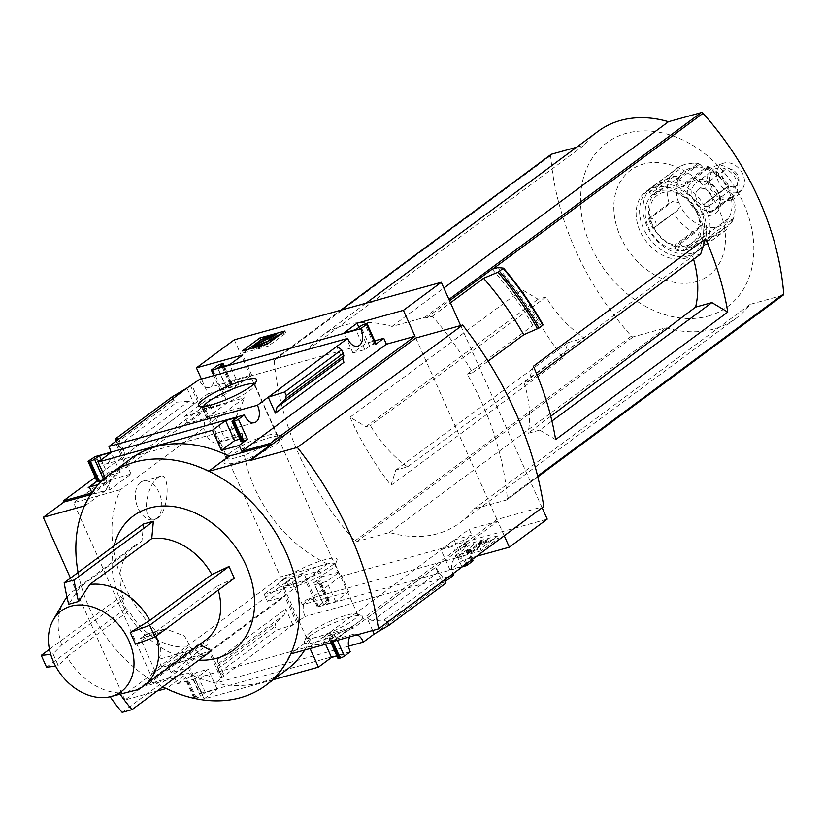 <?xml version="1.0" encoding="UTF-8"?>
<svg xmlns="http://www.w3.org/2000/svg" width="825" height="825" viewBox="0 0 825 825"><rect width="100%" height="100%" fill="white"/><g stroke="black" fill="none" stroke-linecap="round" stroke-linejoin="round"><path stroke-width="0.62" stroke-dasharray="4.12 3.09" d="M327.422 563.898A121.44 91.998 -126.5 0 1 242.437 433.166L235.672 437.755L231.113 426.628L240.704 407.694A121.44 91.998 53.5 0 1 244.623 397.753L120.502 489.679A121.44 91.998 53.5 0 0 158.328 633.507L165.423 628.825L184.449 635.931L192.328 650.007A121.44 91.998 -126.5 0 0 203.301 655.823L327.422 563.898L280.552 576.923L204.115 406.065L73.621 502.703L150.057 673.561L280.552 576.923M158.318 517.822L155.77 519.069C139.363 523.236 146.716 480.325 160.731 476.18C169.465 472.642 169.795 508.076 158.318 517.822M167.815 665.579L186.594 660.361L207.498 644.882L188.719 650.1L167.815 665.579L170.981 672.653L188.378 667.817L199.97 693.743L201.352 693.361L186.594 660.361M285.12 578.707L264.227 594.186L282.996 588.967L303.899 573.488L285.12 578.707L288.286 585.781L267.382 601.25L264.227 594.186M158.328 633.507L140.456 638.467L155.471 672.055L161.844 667.332L203.301 655.823M155.471 672.055L150.057 673.561M120.502 489.679L73.621 502.703M242.437 433.166L224.565 438.137L209.54 404.549L204.115 406.065M112.293 479.243L131.062 474.024L110.168 489.503L91.389 494.722L112.293 479.243L109.127 472.178L126.524 467.342L115.139 441.901M227.473 402.631L206.57 418.11L187.791 423.328L208.694 407.849L227.473 402.631L212.716 369.641M209.54 404.549L203.167 409.272L244.623 397.753M267.382 601.25L284.78 596.423L296.381 622.339L305.137 616.502A12.468 7.817 -105.5 0 1 308.065 599.053A12.468 7.817 -105.5 0 1 318.202 606.818L317.274 606.87L322.688 602.858A3.279 0.598 155.9 0 1 326.865 600.899L327.855 600.631A3.279 0.598 155.9 0 1 329.134 600.569A3.279 0.598 155.9 0 1 328.597 601.219L323.782 604.787L335.61 601.507L348.686 591.814L302.363 604.684L290.771 578.758L146.159 685.853L145.633 684.678L124.977 699.982L157.121 691.041M70.455 578.108L124.977 699.982M95.184 477.324L208.013 393.762L201.424 379.036M234.29 339.787L340.24 576.634L547.222 519.131M302.363 604.684L340.24 576.634M201.352 693.361L201.847 692.99A12.468 7.817 -105.5 0 1 204.775 675.551A12.468 7.817 -105.5 0 1 214.912 683.317L222.255 677.882L207.498 644.882M131.062 474.024L116.304 441.035M110.168 489.503L95.411 456.514M110.705 452.038A12.468 7.817 -105.5 0 1 106.033 463.918A12.468 7.817 -105.5 0 1 95.896 456.153M222.255 677.882L220.873 678.263L209.272 652.338L191.874 657.174L188.719 650.1M91.389 494.722L88.223 487.647M94.029 456.895L105.621 482.821L89.482 487.307M191.874 657.174L170.981 672.653M96.927 481.212L109.127 472.178M297.763 621.957L282.996 588.967M206.57 418.11L191.812 385.12M187.791 423.328L184.635 416.254L205.528 400.775L222.925 395.948L213.819 375.592M190.431 385.502L202.032 411.417L184.635 416.254M318.656 606.478L303.899 573.488M214.005 375.54A12.468 7.817 -105.5 0 1 209.323 387.42A12.468 7.817 -105.5 0 1 199.186 379.655M208.694 407.849L205.528 400.775M317.274 606.87L305.683 580.944L288.286 585.781M309.581 636.137A31.928 5.816 -24.1 0 0 304.477 641.303A31.928 5.816 -24.1 0 0 335.93 634.786A31.928 5.816 -24.1 0 0 361.752 615.687A31.928 5.816 -24.1 0 0 338.528 621.081A31.928 5.816 -24.1 0 0 309.581 636.137M453.575 575.252L305.137 616.502M445.263 581.408L442.726 583.296L435.61 567.383L444.603 579.934M374.199 634.033L442.726 583.296L446.005 583.069M348.542 646.192L214.912 683.317M220.873 678.263L296.381 622.339M305.683 580.944L319.347 570.817L290.771 578.758M322.688 602.858L313.727 582.832L321.987 576.716L319.347 570.817M209.272 652.338L284.78 596.423M292.906 624.917L285.79 609.015L284.171 614.821L275.87 622.927L274.859 626.567L276.478 630.166L292.906 624.917M217.264 659.752L218.243 663.64L217.295 666.311L219.512 672.354L224.379 675.665L217.264 659.752L285.79 609.015M222.925 395.948L236.6 385.822L233.96 379.933L251.708 375.004L238.621 384.687L226.792 387.977L231.608 384.409L223.544 366.362M231.608 384.409A3.279 0.598 155.9 0 0 232.145 383.749A3.279 0.598 155.9 0 0 230.866 383.821L229.886 384.089A3.279 0.598 155.9 0 0 225.699 386.048L233.96 379.933M126.524 467.342L202.032 411.417M115.892 440.705L118.522 445.51L122.739 450.141L125.555 454.719L118.439 438.817M122.739 450.141L188.667 401.321L194.071 403.982L186.955 388.07M208.013 393.762L236.6 385.822M91.668 493.01L105.621 482.821M273.323 679.676L204.084 698.909L195.123 678.882L177.375 683.801L174.745 677.913L188.378 667.817M174.745 677.913L146.159 685.853M481.305 550.842L456.173 557.824L473.736 544.82L498.867 537.838L481.305 550.842L480.387 548.78L455.245 555.761L456.173 557.824M476.51 556.298L463.021 560.051L449.945 569.735L461.773 566.455L466.589 562.877A3.279 0.598 155.9 0 1 470.776 560.917L471.766 560.649A3.279 0.598 155.9 0 1 473.034 560.587M462.382 566.765L318.202 606.818M465.97 564.104A12.468 7.817 74.5 0 0 456.503 557.813A12.468 7.817 74.5 0 0 452.925 573.767M350.285 651.75L201.847 692.99M337.972 658.391A3.279 0.598 155.9 0 1 338.508 657.742L343.324 654.163L336.889 655.958M204.084 698.909L217.161 689.215L205.332 692.505L200.516 696.073A3.279 0.598 155.9 0 1 196.329 698.033L195.339 698.311A3.279 0.598 155.9 0 1 194.618 698.466M194.071 698.373A3.279 0.598 155.9 0 1 194.597 697.723L199.97 693.743M357.246 634.786A12.468 7.817 74.5 0 0 353.213 634.312A12.468 7.817 74.5 0 0 350.006 636.797M177.375 683.801L185.646 677.686A3.279 0.598 155.9 0 0 185.109 678.346A3.279 0.598 155.9 0 0 186.388 678.274L187.368 678.006A3.279 0.598 155.9 0 0 191.555 676.046L196.371 672.478L208.199 669.188L195.123 678.882M96.999 481.367L97.618 480.903L88.657 460.876M113.86 695.887L127.071 692.618A59.08 44.756 53.5 0 1 66.98 656.69L58.297 665.651L53.027 653.864L61.71 644.903L123.688 599.012A59.08 44.756 53.5 0 1 135.238 545.181A59.08 44.756 53.5 0 1 141.9 541.324L79.922 587.225L68.702 604.23M61.71 644.903A59.08 44.756 53.5 0 1 63.824 601.714M66.99 597.104A59.08 44.756 53.5 0 1 73.27 591.071A59.08 44.756 53.5 0 1 79.922 587.225M135.527 644.191L155.141 632.197A59.08 44.756 53.5 0 1 156.338 636.003M66.98 656.69L128.958 610.789L125.864 608.386L120.594 596.609L123.688 599.012M127.071 692.618L189.049 646.717A59.08 44.756 53.5 0 1 128.958 610.789M155.141 632.197L217.119 586.297A59.08 44.756 53.5 0 1 218.305 590.102M205.559 640.128A59.08 44.756 53.5 0 1 198.897 643.985L199.733 644.438M136.929 689.875L198.897 643.985M198.856 660.144A83.696 63.412 53.5 0 1 114.139 545.758M234.29 578.263L217.119 586.297M189.049 646.717L201.506 653.617L211.365 650.873M143.529 523.999L141.9 541.324M78.097 572.457A131.288 99.464 -126.5 0 0 162.803 686.833M504.24 535.765L497.753 521.256L353.141 628.351L352.615 627.175L333.393 641.407M542.118 507.715L460.639 325.566M415.79 338.023L496.959 519.482L543.778 506.478M331.691 641.881L496.959 519.482M353.141 628.351L324.565 636.292L327.195 642.18L309.457 647.109L310.097 648.543M304.745 650.028A128.731 97.525 53.5 0 0 310.726 638.808L352.615 627.175M285.914 670.343A128.731 97.525 53.5 0 1 187.523 673.035L166.867 688.339A128.731 97.525 -126.5 0 0 240.322 697.733A128.731 97.525 -126.5 0 0 265.258 685.647A128.731 97.525 -126.5 0 0 290.07 654.112L290.751 653.916M145.633 684.678L187.523 673.035M337.363 640.303L335.455 636.065A3.279 0.598 155.9 0 1 331.279 638.024L330.289 638.292A3.279 0.598 155.9 0 1 329.01 638.364A3.279 0.598 155.9 0 1 329.546 637.704L334.362 634.136L322.534 637.426L309.457 647.109M335.455 636.065L327.195 642.18M387.647 622.112L384.058 619.988L372.498 620.792L438.415 571.972M372.622 630.506L367.084 618.131L372.498 620.792M454.07 540.014L471.807 535.085L463.547 541.21A3.279 0.598 155.9 0 0 464.073 540.55A3.279 0.598 155.9 0 0 462.804 540.612L461.814 540.891A3.279 0.598 155.9 0 0 457.627 542.85L452.812 546.418L440.983 549.708L454.07 540.014L463.021 560.051M313.727 582.832A3.279 0.598 155.9 0 1 317.914 580.872L318.893 580.594A3.279 0.598 155.9 0 1 320.172 580.532A3.279 0.598 155.9 0 1 319.636 581.192L314.82 584.76L326.648 581.47L339.725 571.787L321.987 576.716M130.639 458.865A128.731 97.525 53.5 0 0 105.827 490.401L90.595 494.629M103.764 479.088L108.353 475.695L120.182 472.405L107.095 482.099L105.188 477.83M107.095 482.099L98.33 484.533M343.891 362.361L336.775 346.448M376.045 343.767A3.279 0.598 155.9 0 0 374.777 343.839L373.787 344.108A3.279 0.598 155.9 0 0 369.6 346.067L364.784 349.635L352.956 352.925L366.042 343.231L374.736 340.818M240.993 441.581A3.279 0.598 155.9 0 1 241.519 440.921L232.557 420.894M239.9 439.147L246.345 437.353L241.519 440.921M97.082 481.563A3.279 0.598 155.9 0 1 97.618 480.903M188.667 401.321L177.107 402.126L173.724 400.465L172.116 396.856M407.509 466.816A103.269 78.241 53.5 0 1 370.373 425.473L365.898 426.711L350.017 417.213A255.348 193.452 -126.5 0 0 390.988 485.317L395.804 470.064L407.509 466.816L584.244 338.054A98.608 74.704 53.5 0 1 546.067 296.99L538.055 299.217L522.173 289.719A255.348 193.452 -126.5 0 0 563.145 357.823L567.961 342.571L584.244 338.054M395.804 470.064L567.961 342.571M550.76 416.223L528.031 433.331L539.736 430.083L551.935 421.049M533.352 366.279L528.536 381.532L524.061 382.769L692.67 256.255A98.608 74.704 53.5 0 1 693.588 259.287M700.683 254.038L692.67 256.255M528.536 381.532L537.158 375.148M546.067 296.99L370.373 425.473M365.898 426.711L538.055 299.217M492.133 269.208A1.97 1.495 53.5 0 1 492.288 269.373A255.348 193.452 53.5 0 1 532.919 325.483L538.23 324.008L543.015 324.772M498.073 267.558A262.237 198.67 53.5 0 1 538.23 324.008M307.787 349.841L275.096 358.927A1.97 1.495 -126.5 0 0 274.209 360.37A255.348 193.452 -126.5 0 0 354.956 540.87A1.97 1.495 -126.5 0 0 356.792 541.571L389.493 532.486A116.181 88.028 -126.5 0 0 459.907 522.833A116.181 88.028 -126.5 0 0 473.725 509.077L506.426 499.991A1.97 1.495 -126.5 0 0 507.303 498.548A255.348 193.452 -126.5 0 0 467.187 374.168L472.508 372.694A262.237 198.67 53.5 0 0 432.341 316.233L426.412 317.883A1.97 1.495 -126.5 0 0 424.731 317.357L392.03 326.442A116.181 88.028 -126.5 0 0 321.616 336.095A116.181 88.028 -126.5 0 0 307.787 349.841L584.234 145.107L576.644 147.221M467.187 374.168L532.919 325.483M472.508 372.694L488.101 361.144M426.412 317.883L449.543 300.754M432.341 316.233L450.46 302.816M166.176 688.524L166.867 688.339M310.726 638.808L290.07 654.112M208.797 471.147L208.374 471.467A128.731 97.525 -126.5 0 0 134.908 462.072A128.731 97.525 -126.5 0 0 109.983 474.158A128.731 97.525 -126.5 0 0 85.161 505.694L84.48 505.89M209.055 471.281L208.374 471.467M105.827 490.401L85.161 505.694M392.03 326.442L443.86 288.049M550.863 154.688A1.97 1.495 -126.5 0 0 550.657 155.647A255.348 193.452 -126.5 0 0 631.393 336.146A1.97 1.495 -126.5 0 0 633.239 336.837L665.93 327.752A116.181 88.028 -126.5 0 0 736.354 318.099A116.181 88.028 -126.5 0 0 750.173 304.353L782.873 295.267L506.426 499.991M350.017 417.213L522.173 289.719M390.988 485.317L563.145 357.823M389.493 532.486L665.93 327.752M473.725 509.077L750.173 304.353M598.053 131.361A116.181 88.028 -126.5 0 0 584.234 145.107M708.077 316.109A101.805 77.127 -126.5 0 0 712.955 160.648A101.805 77.127 -126.5 0 0 580.573 197.433A101.805 77.127 -126.5 0 0 708.077 316.109M695.97 281.758A65.557 49.665 -126.5 0 0 699.115 181.655A65.557 49.665 -126.5 0 0 613.862 205.343A65.557 49.665 -126.5 0 0 695.97 281.758M539.736 430.083L555.627 439.581M524.061 382.769A103.269 78.241 53.5 0 1 528.031 433.331M310.912 631.919A28.112 5.125 -24.1 0 0 306.415 636.467A28.112 5.125 -24.1 0 0 306.353 637.539A28.112 5.125 -24.1 0 0 334.115 630.733A28.112 5.125 -24.1 0 0 357.689 614.573A28.112 5.125 -24.1 0 0 356.854 613.903A28.112 5.125 -24.1 0 0 336.404 618.657A28.112 5.125 -24.1 0 0 310.912 631.919M288.338 581.45A28.112 5.125 -24.1 0 0 283.779 587.07A28.112 5.125 -24.1 0 0 284.615 587.74A28.112 5.125 -24.1 0 0 311.541 580.264A28.112 5.125 -24.1 0 0 335.053 565.177A28.112 5.125 -24.1 0 0 335.105 564.104A28.112 5.125 -24.1 0 0 316.171 567.301A28.112 5.125 -24.1 0 0 288.338 581.45M283.944 578.82A31.928 5.816 -24.1 0 0 279.716 585.956A31.928 5.816 -24.1 0 0 310.293 577.479A31.928 5.816 -24.1 0 0 336.992 560.34A31.928 5.816 -24.1 0 0 318.151 561.815A31.928 5.816 -24.1 0 0 283.944 578.82M229.278 456.607A31.928 5.816 -24.1 0 0 224.163 461.773A31.928 5.816 -24.1 0 0 255.616 455.256A31.928 5.816 -24.1 0 0 281.449 436.157A31.928 5.816 -24.1 0 0 258.225 441.55A31.928 5.816 -24.1 0 0 229.278 456.607M230.608 452.389A28.112 5.125 -24.1 0 0 226.102 456.937A28.112 5.125 -24.1 0 0 226.05 458.009A28.112 5.125 -24.1 0 0 253.801 451.203A28.112 5.125 -24.1 0 0 277.375 435.043A28.112 5.125 -24.1 0 0 276.54 434.373A28.112 5.125 -24.1 0 0 256.101 439.127A28.112 5.125 -24.1 0 0 230.608 452.389M203.486 406.591A28.112 5.125 -24.1 0 0 203.476 407.54A28.112 5.125 -24.1 0 0 204.311 408.2A28.112 5.125 -24.1 0 0 231.227 400.733A28.112 5.125 -24.1 0 0 254.75 385.646A28.112 5.125 -24.1 0 0 254.801 384.574A28.112 5.125 -24.1 0 0 254.09 383.955M455.245 555.761L472.808 542.757L473.736 544.82M472.808 542.757L497.939 535.776L498.867 537.838M470.229 552.936L467.321 552.451L471.653 551.626L481.913 544.026L478.912 544.861L480.212 543.892L488.596 541.571L484.275 543.376L472.055 552.42L470.229 552.936L469.312 550.873L466.403 550.388L467.321 552.451M466.403 550.388L470.735 549.563L480.996 541.963L477.984 542.798L479.294 541.829L487.668 539.509L483.357 541.313L471.137 550.357L472.055 552.42M471.137 550.357L469.312 550.873M483.357 541.313L484.275 543.376M486.368 540.478L487.286 542.541M487.668 539.509L488.596 541.571M479.294 541.829L480.212 543.892M477.984 542.798L478.912 544.861M480.996 541.963L481.913 544.026M470.735 549.563L471.653 551.626M469.384 549.491L470.312 551.554M467.765 549.605L468.683 551.667M497.939 535.776L480.387 548.78M279.984 334.692L285.914 333.042L268.352 346.046L267.434 343.984M268.352 346.046L243.22 353.028L242.303 350.965M243.22 353.028L248.232 349.315M263.154 339.364L277.014 335.517M285.914 333.042L284.996 330.98M266.692 344.19A6.569 1.196 155.9 0 1 258.668 347.861L255.131 348.841A4.599 0.835 155.9 0 1 253.347 348.934A4.599 0.835 155.9 0 1 256.101 346.82L271.549 338.951L270.631 336.889M263.649 342.561L264.577 344.623L267.042 343.942M264.577 344.623A3.279 0.598 155.9 0 1 260.391 346.582L259.462 344.52M266.31 342.313L257.678 346.717L256.688 347.469L257.328 347.438L260.391 346.582M271.549 338.951L263.814 340.849L265.537 339.58L277.365 336.291M265.537 339.58L264.619 337.518M324.565 636.292L469.167 529.196L471.807 535.085M325.586 644.243L322.534 637.426M343.324 654.163L334.362 634.136M461.773 566.455L452.812 546.418M449.945 569.735L440.983 549.708M497.753 521.256L469.167 529.196M217.161 689.215L208.199 669.188M205.332 692.505L196.371 672.478M348.686 591.814L339.725 571.787M335.61 601.507L326.648 581.47M323.782 604.787L314.82 584.76M366.042 343.231L358.916 327.319M352.956 352.925L343.994 332.898M364.784 349.635L355.823 329.608M246.345 437.353L237.383 417.326M120.182 472.405L111.22 452.378M108.353 475.695L101.227 459.772M251.708 375.004L242.746 354.967M238.621 384.687L229.659 364.66M226.792 387.977L217.831 367.94M219.512 672.354L276.478 630.166M122.162 712.377L201.506 653.617M58.297 665.651A164.103 29.906 155.9 0 1 55.574 666.084M46.52 667.157L125.864 608.386M53.027 653.864A164.103 29.906 155.9 0 1 50.655 654.246M49.428 649.316L120.594 596.609M203.167 409.272L206.693 417.151A14.438 9.054 74.5 0 0 206.044 434.136A14.438 9.054 74.5 0 0 217.635 442.788A14.438 9.054 74.5 0 0 219.574 441.829L224.565 438.137M240.704 407.694L206.693 417.151M192.328 650.007L158.318 659.464A14.438 9.054 74.5 0 0 158.967 642.469A14.438 9.054 74.5 0 0 147.376 633.817A14.438 9.054 74.5 0 0 145.447 634.776L140.456 638.467M161.844 667.332L158.318 659.464M140.508 482.367A20.017 12.55 74.5 0 0 137.177 505.942A20.017 12.55 74.5 0 0 153.904 519.626A20.017 12.55 74.5 0 0 156.585 518.306A20.017 12.55 74.5 0 0 159.926 494.722A20.017 12.55 74.5 0 0 143.189 481.047A20.017 12.55 74.5 0 0 140.508 482.367M692.35 253.172A39.383 29.834 53.5 0 1 649.492 230.938A39.383 29.834 53.5 0 1 653.091 186.172A39.383 29.834 53.5 0 1 700.518 200.062A39.383 29.834 53.5 0 1 699.971 249.47A39.383 29.834 53.5 0 1 692.35 253.172M705.715 244.963L726.371 229.67A6.569 4.259 45.9 0 0 726.66 229.432A6.569 4.259 45.9 0 0 727.537 226.308L704.395 243.447A5.249 3.981 53.5 0 1 704.137 236.445A5.249 3.981 53.5 0 1 709.067 236.899L710.645 238.064A39.383 29.834 53.5 0 1 705.715 244.963L704.395 243.447M710.645 238.064L731.301 222.771A6.569 3.981 -154.3 0 0 732.105 221.812C735.776 213.727 736.117 204.889 733.126 195.298A6.569 1.753 -17.7 0 0 732.992 195.082L709.84 212.221A5.249 3.981 53.5 0 1 704.529 208.828A5.249 3.981 53.5 0 1 705.179 203.177A5.249 3.981 53.5 0 1 705.674 202.888L707.056 202.218A39.383 29.834 53.5 0 1 711.459 212.056L732.115 196.752A6.569 1.753 -17.7 0 0 733.126 195.298M707.056 202.218L727.712 186.914A6.569 0.608 149.7 0 0 728.867 185.78C723.7 177.107 716.812 170.713 708.18 166.588A6.569 2.506 -65.2 0 1 708.572 166.908L685.431 184.047A5.249 3.981 53.5 0 1 684.152 186.223A5.249 3.981 53.5 0 1 679.511 185.976A5.249 3.981 53.5 0 1 676.572 181.252L676.397 179.417A39.383 29.834 53.5 0 1 685.719 182.356L706.375 167.052A6.569 2.506 -65.2 0 1 708.18 166.588M676.397 179.417L697.053 164.113A6.569 3.362 99.6 0 1 698.744 163.618A6.569 3.362 99.6 0 1 699.724 164.113L703.508 168.063A5.249 3.981 -126.5 0 0 706.458 168.991L708.159 168.444L708.572 166.908M654.235 185.573L674.902 170.27A6.569 4.259 -134.1 0 1 678.707 169.95L655.555 187.089A5.249 3.981 53.5 0 1 655.823 194.092A5.249 3.981 53.5 0 1 650.884 193.638L649.316 192.472A39.383 29.834 53.5 0 1 654.235 185.573L655.555 187.089M649.316 192.472L669.972 177.169A6.569 3.981 25.7 0 1 674.025 176.498L679.604 176.457A5.249 3.981 -126.5 0 0 679.924 176.251A5.249 3.981 -126.5 0 0 681.161 174.271L678.707 169.95M648.491 218.481L669.158 203.187A6.569 1.753 162.3 0 1 673.252 201.176L650.11 218.316A5.249 3.981 53.5 0 1 655.432 221.708A5.249 3.981 53.5 0 1 654.772 227.36A5.249 3.981 53.5 0 1 654.287 227.659L652.895 228.329A39.383 29.834 53.5 0 1 648.491 218.481L650.11 218.316M652.895 228.329L673.551 213.025A6.569 0.608 -30.3 0 1 677.428 210.519L654.772 227.36M674.231 248.181L694.887 232.887A6.569 2.506 114.8 0 0 697.672 229.36L674.53 246.5A5.249 3.981 53.5 0 1 675.809 244.313A5.249 3.981 53.5 0 1 680.439 244.561A5.249 3.981 53.5 0 1 683.378 249.284L683.564 251.12A39.383 29.834 53.5 0 1 674.231 248.181L674.53 246.5M683.564 251.12L704.22 235.826A6.569 3.362 -80.4 0 0 706.52 232.145L704.643 226.782A5.249 3.981 -126.5 0 0 701.693 225.854L699.817 226.535L697.672 229.36M654.287 227.659L677.428 210.519L680.171 205.817A5.249 3.981 -126.5 0 0 678.779 202.703L673.252 201.176M732.105 221.812A6.569 3.981 -154.3 0 0 732.208 219.759L728.558 218.388A5.249 3.981 -126.5 0 0 728.238 218.594A5.249 3.981 -126.5 0 0 727 220.564L727.537 226.308M728.867 185.78A6.569 0.608 149.7 0 0 728.815 185.749L727.99 189.028A5.249 3.981 -126.5 0 0 729.382 192.142L732.992 195.082M705.674 202.888L728.65 185.8L705.179 203.177M685.462 258.266A39.383 29.834 53.5 0 1 642.603 236.032A39.383 29.834 53.5 0 1 646.212 191.266A39.383 29.834 53.5 0 1 693.629 205.157A39.383 29.834 53.5 0 1 693.083 254.574A39.383 29.834 53.5 0 1 685.462 258.266M688.906 255.719A39.383 29.834 53.5 0 1 646.047 233.485A39.383 29.834 53.5 0 1 649.646 188.719A39.383 29.834 53.5 0 1 697.073 202.61A39.383 29.834 53.5 0 1 696.527 252.017A39.383 29.834 53.5 0 1 688.906 255.719M686.266 249.831A32.825 24.863 53.5 0 1 645.16 211.571A32.825 24.863 53.5 0 1 687.844 199.712A32.825 24.863 53.5 0 1 686.266 249.831M686.668 245.602A29.535 22.378 53.5 0 1 649.677 211.169A29.535 22.378 53.5 0 1 688.091 200.506A29.535 22.378 53.5 0 1 686.668 245.602M689.71 247.273A32.825 24.863 53.5 0 1 648.605 209.024A32.825 24.863 53.5 0 1 691.288 197.165A32.825 24.863 53.5 0 1 689.71 247.273M711.985 215.098A19.697 14.922 53.5 0 1 687.318 192.142A19.697 14.922 53.5 0 1 712.934 185.027A19.697 14.922 53.5 0 1 711.985 215.098M712.387 210.87A16.407 12.437 53.5 0 1 694.537 201.609A16.407 12.437 53.5 0 1 696.032 182.954A16.407 12.437 53.5 0 1 715.791 188.75A16.407 12.437 53.5 0 1 715.564 209.333A16.407 12.437 53.5 0 1 712.387 210.87M730.29 197.618A16.407 12.437 53.5 0 1 712.439 188.347A16.407 12.437 53.5 0 1 713.934 169.703A16.407 12.437 53.5 0 1 733.693 175.488A16.407 12.437 53.5 0 1 733.466 196.072A16.407 12.437 53.5 0 1 730.29 197.618M731.332 199.949A19.006 14.396 53.5 0 1 709.634 187.285A19.006 14.396 53.5 0 1 715.347 166.052A19.006 14.396 53.5 0 1 735.271 174.312A19.006 14.396 53.5 0 1 737.375 195.783A19.006 14.396 53.5 0 1 731.332 199.949M737.179 192.514A16.407 12.437 53.5 0 1 718.441 181.583A16.407 12.437 53.5 0 1 723.381 163.257A16.407 12.437 53.5 0 1 740.582 170.383A16.407 12.437 53.5 0 1 742.387 188.925A16.407 12.437 53.5 0 1 737.179 192.514M734.539 186.625A9.848 7.456 53.5 0 1 723.834 181.067A9.848 7.456 53.5 0 1 724.732 169.878A9.848 7.456 53.5 0 1 736.581 173.343A9.848 7.456 53.5 0 1 736.447 185.697A9.848 7.456 53.5 0 1 734.539 186.625M708.036 206.26A9.848 7.456 53.5 0 1 697.321 200.702A9.848 7.456 53.5 0 1 698.218 189.513A9.848 7.456 53.5 0 1 710.077 192.978A9.848 7.456 53.5 0 1 709.943 205.332A9.848 7.456 53.5 0 1 708.036 206.26M685.719 182.356L685.431 184.047M711.459 212.056L709.84 212.221M225.699 386.048L216.738 366.022M125.555 454.719L194.071 403.982M194.597 697.723L185.646 677.686M424.731 317.357L448.944 299.413M275.096 358.927L340.931 310.159M274.209 360.37L550.657 155.647M354.956 540.87L631.393 336.146M356.792 541.571L633.239 336.837M507.303 498.548L537.622 476.087M255.131 348.841L254.564 347.562M258.668 347.861L258.091 346.582M257.328 347.438L256.41 345.376M257.678 346.717L256.998 345.211M271.693 338.662L270.847 336.775M256.101 346.82L255.183 344.757M367.084 618.131L435.61 567.383M471.838 559.762L463.547 541.21M332.939 641.747L331.279 638.024M332.104 642.366L330.289 638.292M338.508 657.742L329.546 637.704M471.766 560.649L462.804 540.612M470.776 560.917L461.814 540.891M466.589 562.877L457.627 542.85M200.516 696.073L191.555 676.046M196.329 698.033L187.368 678.006M195.339 698.311L186.388 678.274M328.597 601.219L319.636 581.192M327.855 600.631L318.893 580.594M326.865 600.899L317.914 580.872M369.6 346.067L360.649 326.04M373.787 344.108L364.825 324.081M374.777 343.839L365.815 323.802M230.866 383.821L221.915 363.784M229.886 384.089L220.925 364.062M116.768 442.654L173.724 400.465M118.522 445.51L177.107 402.126M218.243 663.64L284.171 614.821M217.295 666.311L275.87 622.927M217.903 668.745L274.859 626.567M384.058 619.988L442.643 576.603M387.43 621.648L444.397 579.459M237.445 436.868L219.574 441.829M163.319 629.805L145.447 634.776M726.371 229.67A39.383 29.834 53.5 0 1 724.072 231.619A39.383 29.834 53.5 0 1 716.451 235.321A39.383 29.834 53.5 0 1 704.22 235.826M732.115 196.752A39.383 29.834 53.5 0 1 731.301 222.771M706.375 167.052A39.383 29.834 53.5 0 1 727.712 186.914M674.902 170.27A39.383 29.834 53.5 0 1 677.191 168.321A39.383 29.834 53.5 0 1 697.053 164.113M669.158 203.187A39.383 29.834 53.5 0 1 669.972 177.169M694.887 232.887A39.383 29.834 53.5 0 1 673.551 213.025M681.161 174.271A32.825 24.863 53.5 0 1 703.508 168.063M678.779 202.703A32.825 24.863 53.5 0 1 679.604 176.457M701.693 225.854A32.825 24.863 53.5 0 1 680.171 205.817M727 220.564A32.825 24.863 53.5 0 1 704.643 226.782M729.382 192.142A32.825 24.863 53.5 0 1 728.558 218.388M706.458 168.991A32.825 24.863 53.5 0 1 727.99 189.028M699.724 164.113L676.572 181.252M732.208 219.759L709.067 236.899M706.52 232.145L683.378 249.284M674.025 176.498L650.884 193.638M357.761 346.18L209.323 387.42M456.503 557.813L308.065 599.053M254.471 422.678L106.033 463.918M353.213 634.312L204.775 675.551M73.27 591.071L135.238 545.181M268.826 682.997L265.258 685.647M112.685 472.158L109.983 474.158M274.715 359.112L340.725 310.221M459.907 522.833L736.354 318.099M506.808 499.806L537.817 476.85M321.616 336.095L366.042 303.188M306.415 636.467L304.477 641.303M356.854 613.903L361.752 615.687M357.689 614.573L335.105 564.104M306.353 637.539L283.779 587.07M335.053 565.177L336.992 560.34M284.615 587.74L279.716 585.956M226.102 456.937L224.163 461.773M276.54 434.373L281.449 436.157M277.375 435.043L254.801 384.574M226.05 458.009L203.476 407.54M254.75 385.646L256.688 380.81M204.311 408.2L199.403 406.426M256.688 347.469L255.771 345.407M271.941 338.652L271.023 336.59M253.347 348.934L252.935 348.006M330.98 642.747L329.01 638.364M472.457 559.298L464.073 540.55M194.05 698.342L185.109 678.346M329.134 600.569L320.172 580.532M232.145 383.749L224.276 366.156M235.682 437.776L217.635 442.788M165.423 628.805L147.376 633.817M160.731 476.169L143.189 481.047M155.781 519.1L153.904 519.626M699.971 249.47L726.66 229.432M653.091 186.172L677.191 168.321C683.44 163.866 690.618 162.298 698.744 163.618M693.083 254.574L696.527 252.017M646.212 191.266L649.646 188.719M715.564 209.333L733.466 196.072M696.032 182.954L713.934 169.703M723.381 163.257L715.347 166.052M742.387 188.925L737.375 195.783M709.943 205.332L736.447 185.697M698.218 189.513L724.732 169.878M708.159 168.444L684.152 186.223M728.238 218.594L704.137 236.445M699.817 226.535L675.809 244.313M679.924 176.251L655.823 194.092"/><path stroke-width="1.24" d="M90.595 494.629L63.927 502.033L43.271 517.337L70.455 578.108M63.927 502.033L63.401 500.858L95.184 477.324M201.424 379.036L196.422 367.837L234.29 339.787L441.282 282.284L403.404 310.334L357.081 323.204L343.994 332.898L355.823 329.608L360.649 326.04A3.279 0.598 155.9 0 1 364.825 324.081L365.815 323.802A3.279 0.598 155.9 0 1 367.094 323.74A3.279 0.598 155.9 0 1 366.558 324.39L360.7 328.732L212.252 369.971A12.468 7.817 -105.5 0 1 214.005 375.54M95.411 456.514L244.334 414.913L238.477 419.255A3.279 0.598 155.9 0 1 234.29 421.214L233.3 421.482A3.279 0.598 155.9 0 1 232.031 421.544A3.279 0.598 155.9 0 1 232.557 420.894L237.383 417.326L225.555 420.606L212.468 430.299L98.134 462.062L111.22 452.378L99.392 455.658L94.566 459.226A3.279 0.598 155.9 0 1 90.389 461.185L89.399 461.464A3.279 0.598 155.9 0 1 88.12 461.526A3.279 0.598 155.9 0 1 88.657 460.876L95.411 456.514M108.962 446.469L186.955 388.07L199.186 379.655L347.634 338.415L268.259 397.196L275.375 413.098L276.994 407.292L285.285 399.187L286.296 395.546L284.687 391.947L268.259 397.196L257.4 405.23L108.962 446.469A12.468 7.817 -105.5 0 1 110.705 452.038M89.482 487.307L88.223 487.647L96.927 481.212M212.252 369.971L211.334 370.023L216.738 366.022A3.279 0.598 155.9 0 1 220.925 364.062L221.915 363.784A3.279 0.598 155.9 0 1 223.183 363.722A3.279 0.598 155.9 0 1 222.657 364.372L217.831 367.94L229.659 364.66L242.746 354.967L196.422 367.837M213.819 375.592L211.334 370.023M452.925 573.767A12.468 7.817 74.5 0 0 453.575 575.252L445.263 581.408M372.622 630.506L374.199 634.033L363.351 642.077L348.542 646.192M203.631 399.29A31.928 5.816 -24.1 0 0 199.403 406.426A31.928 5.816 -24.1 0 0 229.979 397.949A31.928 5.816 -24.1 0 0 256.688 380.81A31.928 5.816 -24.1 0 0 237.837 382.284A31.928 5.816 -24.1 0 0 203.631 399.29M63.401 500.858L91.668 493.01M267.434 343.984L242.303 350.965L259.854 337.961L284.996 330.98L267.434 343.984M347.634 338.415A12.468 7.817 74.5 0 0 357.761 346.18A12.468 7.817 74.5 0 0 360.7 328.732M542.118 507.715L547.222 519.131L509.355 547.181L476.51 556.298M472.457 559.298L473.034 560.587A3.279 0.598 155.9 0 1 472.508 561.237L466.641 565.579L462.382 566.765M466.641 565.579A12.468 7.817 74.5 0 0 465.97 564.104M244.334 414.913A12.468 7.817 74.5 0 0 254.471 422.678A12.468 7.817 74.5 0 0 257.4 405.23M350.006 636.797A12.468 7.817 74.5 0 0 350.285 651.75L344.417 656.092A3.279 0.598 155.9 0 1 340.24 658.051L339.25 658.329A3.279 0.598 155.9 0 1 337.972 658.391L330.98 642.747M336.889 655.958L331.495 657.453L318.419 667.147L273.323 679.676M194.618 698.466A3.279 0.598 155.9 0 1 194.071 698.373L194.05 698.342M363.351 642.077A12.468 7.817 74.5 0 0 357.246 634.786M91.884 492.69L89.358 487.028L96.999 481.367M53.243 619.946A50.284 38.094 53.5 0 1 71.022 606.169A50.284 38.094 53.5 0 1 129.288 641.561A50.284 38.094 53.5 0 1 110.127 696.754A50.284 38.094 53.5 0 1 60.596 673.973A50.284 38.094 53.5 0 1 53.243 619.946L63.824 601.714A59.08 44.756 53.5 0 1 66.99 597.104M149.872 620.41L211.85 574.509A59.08 44.756 53.5 0 0 151.759 538.591L89.781 584.482A59.08 44.756 53.5 0 1 149.872 620.41L130.257 632.404L135.527 644.191A164.103 29.906 155.9 0 0 154.945 637.034L149.676 625.247A164.103 29.906 155.9 0 1 130.257 632.404M89.781 584.482L78.561 601.497L68.702 604.23A164.103 102.857 74.5 0 1 64.175 582.759L74.033 580.027A164.103 102.857 74.5 0 0 78.561 601.497M156.338 636.003A59.08 44.756 53.5 0 1 143.581 686.029A59.08 44.756 53.5 0 1 136.929 689.875L110.127 696.754A164.103 102.857 74.5 0 0 122.162 712.377L132.01 709.634L211.365 650.873L198.897 643.985M218.305 590.102A59.08 44.756 53.5 0 1 205.559 640.128L143.581 686.029M114.139 545.758A83.696 63.412 53.5 0 1 149.707 507.973A83.696 63.412 53.5 0 1 250.119 575.953A83.696 63.412 53.5 0 1 198.856 660.144M151.759 538.591L153.378 521.256L143.529 523.999L64.175 582.759M154.945 637.034L234.29 578.263L229.02 566.486L211.85 574.509M78.097 572.457A131.288 99.464 -126.5 0 1 84.48 505.89A131.288 99.464 53.5 0 1 134.908 462.072A131.288 99.464 53.5 0 1 209.055 471.281A131.288 99.464 -126.5 0 1 290.751 653.916A131.288 99.464 53.5 0 1 240.322 697.733A131.288 99.464 53.5 0 1 166.176 688.524A131.288 99.464 -126.5 0 1 162.803 686.833M504.24 535.765L509.355 547.181M460.639 325.566L441.282 282.284M403.404 310.334L415.006 336.26L270.394 443.355L270.92 444.531L250.264 459.824L209.055 471.281M333.393 641.407L331.959 642.469L331.691 641.881L378.51 628.877L543.778 506.478A319.553 242.096 -126.5 0 0 462.608 325.019L415.79 338.023L250.522 460.422L250.264 459.824M304.745 650.028A128.731 97.525 53.5 0 1 285.914 670.343L268.826 682.997M310.097 648.543L318.419 667.147M374.199 634.033L389.049 625.257L387.647 622.112M444.603 579.934L446.005 583.069L389.049 625.257M112.685 472.158L130.639 458.865A128.731 97.525 53.5 0 1 229.03 456.163L208.797 471.147M270.92 444.531L229.03 456.163M232.031 421.544L240.993 441.581A3.279 0.598 155.9 0 0 242.261 441.519L243.251 441.241A3.279 0.598 155.9 0 0 247.438 439.282L239.167 445.397L241.807 451.296L270.394 443.355M239.167 445.397L221.43 450.326L212.468 430.299M105.188 477.83L98.134 462.062M98.33 484.533L89.358 487.028M336.775 346.448L341.643 349.759L343.262 353.368L343.87 355.792L342.911 358.463L343.891 362.361L275.375 413.098M374.736 340.818L383.78 338.302L375.519 344.427L366.558 324.39M367.094 323.74L376.045 343.767A3.279 0.598 155.9 0 1 375.519 344.427M221.43 450.326L234.517 440.643L239.9 439.147M88.12 461.526L97.082 481.563A3.279 0.598 155.9 0 0 98.361 481.491L99.34 481.222A3.279 0.598 155.9 0 0 103.527 479.263L103.764 479.088M118.439 438.817L115.149 439.044L115.892 440.705M115.149 439.044L172.116 396.856L186.955 388.07M290.751 653.916L331.959 642.469M378.51 628.877A319.553 242.096 -126.5 0 0 297.34 447.408L250.522 460.422M693.588 259.287A98.608 74.704 53.5 0 1 695.609 307.117L711.893 302.589L727.774 312.087A255.348 193.452 -126.5 0 0 705.499 238.786L700.683 254.038L537.158 375.148M695.609 307.117L550.76 416.223M551.935 421.049L711.893 302.589M450.46 302.816L483.574 278.293L498.022 272.188L503.498 268.146L498.073 267.558L492.133 269.208L449.543 300.754M543.015 324.772L543.015 324.772A274.529 207.983 53.5 0 0 503.621 268.28M499.548 271.373A275.364 208.622 53.5 0 1 539.024 328.02L542.809 325.225A275.364 208.622 53.5 0 0 503.322 268.579L503.498 268.146M539.024 328.02L523.741 334.744L488.101 361.144M157.121 691.041L166.176 688.524M84.48 505.89L43.271 517.337M483.574 278.293A262.237 198.67 53.5 0 1 523.741 334.744M782.873 295.267A1.97 1.495 -126.5 0 0 783.75 293.813A255.348 193.452 -126.5 0 0 703.013 113.314A1.97 1.495 -126.5 0 0 701.167 112.623L668.477 121.708A116.181 88.028 -126.5 0 0 598.053 131.361L366.042 303.188M443.86 288.049L668.477 121.708M576.644 147.221L551.533 154.193A1.97 1.495 -126.5 0 0 550.863 154.688M705.499 238.786L533.352 366.279A255.348 193.452 -126.5 0 1 555.627 439.581L727.774 312.087M462.608 325.019L297.34 447.408M254.09 383.955A28.112 5.125 -24.1 0 0 233.743 388.575A28.112 5.125 -24.1 0 0 208.034 401.919A28.112 5.125 -24.1 0 0 203.486 406.591M248.232 349.315L260.782 340.024L259.854 337.961M260.782 340.024L263.154 339.364M277.014 335.517L279.984 334.692M257.74 345.799L254.213 346.778A4.599 0.835 155.9 0 1 252.429 346.871A4.599 0.835 155.9 0 1 255.183 344.757L271.023 336.59L262.897 338.786L264.619 337.518L276.447 334.228L256.75 344.654L255.771 345.407L256.41 345.376L259.462 344.52A3.279 0.598 155.9 0 0 263.649 342.561L266.114 341.88A6.569 1.196 155.9 0 1 257.74 345.799L258.091 346.582M266.114 341.88L267.042 343.942A6.569 1.196 155.9 0 1 266.692 344.19M276.447 334.228L277.365 336.291L266.31 342.313M275.643 337.569L274.725 335.507M263.639 340.447L262.897 338.786M331.495 657.453L325.586 644.243M358.916 327.319L357.081 323.204M383.78 338.302L386.42 344.2L415.006 336.26M234.517 440.643L225.555 420.606M241.807 451.296L386.42 344.2M101.227 459.772L99.392 455.658M284.687 391.947L341.643 349.759M119.862 693.825A164.103 102.857 74.5 0 0 132.01 709.634M153.378 521.256L74.033 580.027M55.574 666.084A164.103 29.906 155.9 0 1 46.52 667.157L41.25 655.37L49.428 649.316M50.655 654.246A164.103 29.906 155.9 0 1 41.25 655.37M229.02 566.486L149.676 625.247M498.022 272.188A274.529 207.983 53.5 0 1 537.549 328.824M448.944 299.413L701.167 112.623M340.931 310.159L551.533 154.193M537.622 476.087L783.75 293.813M492.731 269.043L703.013 113.314M254.564 347.562L254.213 346.778M256.998 345.211L256.75 344.654M344.417 656.092L337.363 640.303M472.508 561.237L471.838 559.762M340.24 658.051L332.939 641.747M339.25 658.329L332.104 642.366M242.261 441.519L233.3 421.482M243.251 441.241L234.29 421.214M247.438 439.282L238.477 419.255M103.527 479.263L94.566 459.226M99.34 481.222L90.389 461.185M98.361 481.491L89.399 461.464M223.544 366.362L222.657 364.372M286.296 395.546L343.262 353.368M285.285 399.187L343.87 355.792M276.994 407.292L342.911 358.463M503.611 268.187C518.605 285.842 531.774 304.714 543.108 324.813M340.725 310.221L551.152 154.378M537.817 476.85L783.255 295.082M252.935 348.006L252.429 346.871M224.276 366.156L223.183 363.722"/></g></svg>
